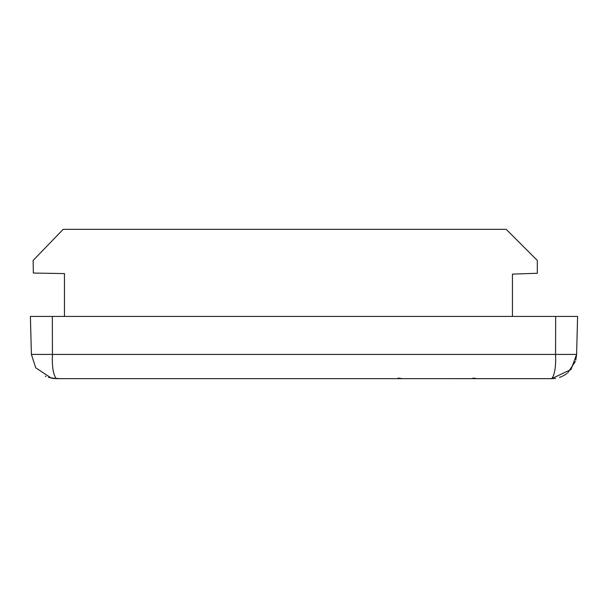 <?xml version="1.0" encoding="UTF-8"?>
<svg xmlns="http://www.w3.org/2000/svg" width="608" height="608" viewBox="0 0 608 608"><rect width="100%" height="100%" fill="white"/><g stroke="black" fill="none" stroke-linecap="round" stroke-linejoin="round"><path stroke-width="0.91" d="M555.666 316.441L555.56 354.426C556.039 366.594 554.762 374.672 551.73 378.662L570.988 369.535L576.604 354.426L577.6 316.441L30.4 316.441L31.396 354.426L35.735 367.832L51.475 378.199L60.534 378.662M52.334 316.441L52.44 354.426C51.954 366.692 53.23 374.771 56.27 378.662L48.488 377.416M45.334 376.124L46.056 376.466M31.396 354.426L576.604 354.426L575.814 360.05M575.426 361.372L567.743 372.826M566.93 373.479L565.41 374.566M565.014 374.817L562.666 376.124M561.944 376.466L559.512 377.416M555.613 378.358L554.96 378.45M552.421 378.655L56.27 378.662M110.846 378.662L131.427 378.662M475.54 378.662L505.088 378.662M547.352 378.662L552.307 378.655M472.819 378.662L461.381 378.662M64.456 316.441L64.456 273.592L33.349 273.045L33.128 260.444L63.171 229.338L506.213 229.338L537.32 260.444L537.32 273.266L512.43 274.132L512.43 316.441M381.756 378.662L392.988 378.662M433.344 378.662L438.93 378.662M182.256 378.662L200.982 378.662M51.467 378.191L54.591 378.602M51.642 378.229L52.22 378.328M53.139 378.465L53.656 378.526M553.409 378.602L554.884 378.465M402.58 378.662L398.08 378.108M472.978 378.108L477.478 378.662"/></g></svg>
